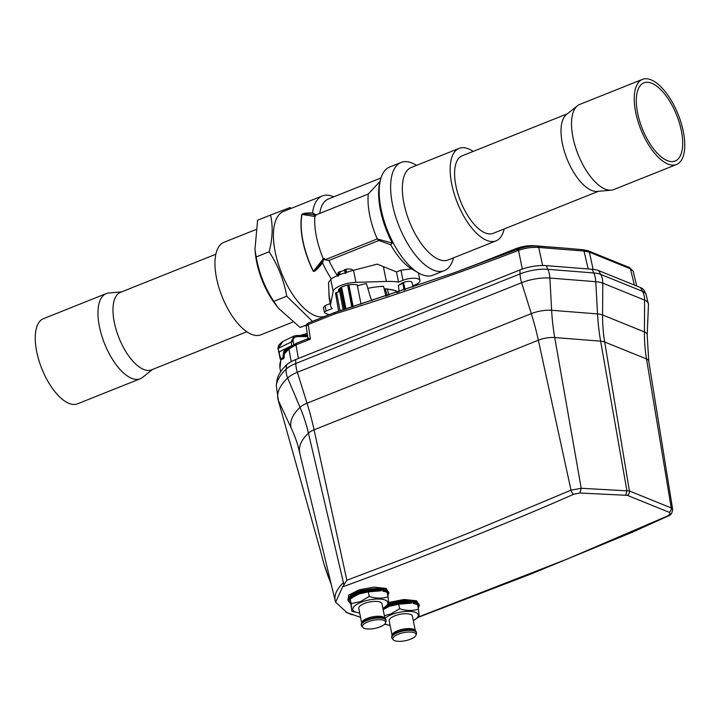 <?xml version="1.0" encoding="UTF-8"?>
<svg xmlns="http://www.w3.org/2000/svg" width="720" height="720" viewBox="0 0 720 720"><rect width="100%" height="100%" fill="white"/><g stroke="black" fill="none" stroke-linecap="round" stroke-linejoin="round"><path stroke-width="1.08" d="M385.911 296.136L383.58 286.335A33.327 11.628 -11.3 0 0 367.803 288.342M402.669 282.672L398.403 285.516L399.141 291.753L397.368 292.347M396.711 292.563L395.505 290.781L396.126 291.042A28.548 9.963 -11.3 0 0 387.342 289.17L388.998 295.119M384.21 288.954A22.545 7.866 168.7 0 1 385.182 289.053L387.45 295.632M385.533 288.765L387.342 289.17M396.027 290.709L385.668 288.675M385.389 293.94L386.388 295.983M306.414 335.538A1.881 0.972 91.7 0 1 306.306 335.151L307.494 335.187M303.075 335.529L307.44 334.836M291.816 345.555L291.123 342.036L294.138 335.961M293.724 344.475L293.157 341.586A1.881 0.711 -11.2 0 0 291.123 342.036L278.316 348.354L282.789 341.523M279.441 352.647L278.784 352.062L287.937 347.544L285.147 349.785L284.157 351.864M291.303 345.888L287.937 347.544A102.339 35.712 168.7 0 0 284.256 351.927L284.148 357.804L282.87 357.732L283.572 351.873L285.426 348.786L285.831 349.092M285.408 351.756L284.166 351.927M344.349 309.483L340.209 288M339.417 288.639A9.45 3.294 168.7 0 0 339.291 289.467L343.17 309.852M372.114 300.636L370.764 298.206L366.363 283.536A42.597 14.868 168.7 0 0 358.38 285.561A10.521 3.672 168.7 0 0 358.065 285.354A10.521 3.672 168.7 0 0 357.543 285.102A10.521 3.672 -11.3 0 0 347.499 285.12A10.521 3.672 -11.3 0 0 338.913 289.179A10.521 3.672 -11.3 0 0 339.147 291.672L336.546 292.5A1.629 0.567 168.7 0 0 335.547 293.247L338.625 311.274M412.74 285.84L414.702 285.057A11.277 3.933 168.7 0 0 419.904 280.467A11.277 3.933 168.7 0 0 402.993 280.305L398.547 282.078A41.337 14.427 168.7 0 0 386.352 281.448L355.932 282.348A16.911 5.904 168.7 0 0 333.162 291.447L330.696 303.687A41.337 14.427 168.7 0 0 330.678 305.811A41.337 14.427 168.7 0 0 332.163 308.601L326.151 310.995A3.762 1.314 168.7 0 0 324.423 312.525A3.762 1.314 168.7 0 0 324.972 313.047L329.112 314.721M402.921 282.726A5.625 1.962 -11.3 0 1 408.663 281.376A5.625 1.962 -11.3 0 1 412.074 282.492L412.992 287.091M330.678 305.811L329.184 298.35L328.527 282.672L330.75 279.387C333.846 276.687 341.442 273.654 353.52 270.288L377.271 264.141L396.522 271.944L398.547 282.078M329.004 314.676L325.404 316.116A56.376 24.732 68.2 0 1 314.847 315.576A56.376 24.732 -111.8 0 1 277.83 262.395A56.376 24.732 -111.8 0 1 283.581 211.419L322.308 195.948A56.376 24.732 -111.8 0 1 332.874 196.488A56.376 24.732 68.2 0 1 333.711 196.857M324.423 312.525L323.415 307.503L325.08 305.631L326.151 310.995M330.228 303.579L325.08 305.631M314.046 216.333L302.031 214.443C301.446 213.903 304.56 213.876 311.373 214.344L316.053 215.028A53.739 23.58 -111.8 0 0 316.035 215.145L315.144 216.459L314.19 214.83A1.125 0.675 -79.7 0 1 314.046 216.333L314.874 216.306A53.739 23.58 68.2 0 0 323.316 258.777L313.506 271.188C314.847 270.468 317.385 267.777 321.111 263.115L323.289 260.361L322.56 262.881A56.376 24.732 68.2 0 0 331.308 278.829M322.56 262.881C317.799 268.848 314.775 271.683 313.488 271.386L313.353 271.071A56.358 24.723 -111.8 0 1 302.031 214.443L301.86 214.497A56.376 24.732 68.2 0 0 313.182 271.143M314.19 214.83L315.549 214.56L312.57 212.904C306.009 212.841 302.436 213.372 301.86 214.497M312.57 212.904A56.376 24.732 -111.8 0 1 322.308 195.948M396.522 271.944L400.968 270.171L411.588 268.902L418.545 272.943A58.248 25.56 68.2 0 0 421.974 274.635A58.248 25.56 68.2 0 0 425.565 275.733A58.248 25.56 -111.8 0 0 432.882 275.202L444.33 270.63A58.248 25.56 -111.8 0 1 433.422 270.063A58.248 25.56 -111.8 0 1 395.172 215.109A58.248 25.56 -111.8 0 1 401.112 162.441A58.248 25.56 -111.8 0 1 412.029 163.008A58.248 25.56 -111.8 0 1 415.449 164.7L416.592 165.357M401.112 162.441L389.664 167.013A58.248 25.56 68.2 0 0 380.826 178.533A58.248 25.56 68.2 0 0 387.54 230.589A58.248 25.56 68.2 0 0 418.545 272.943M316.044 215.028A53.739 23.58 -111.8 0 1 316.062 214.884L368.28 194.022L379.998 181.413A56.277 24.696 68.2 0 0 392.319 243.09L390.726 244.755A51.3 22.509 -111.8 0 0 411.588 268.902M338.553 275.94L339.696 271.719L338.418 272.286A7.659 2.673 -11.3 0 0 337.941 273.15L337.473 275.661A51.3 22.509 68.2 0 1 328.914 260.451L378.9 240.48L390.726 244.755M328.914 260.451L325.035 259.785L377.244 238.923L378.9 240.48M323.622 260.019L324.45 258.426A53.739 23.58 68.2 0 0 325.035 259.785M323.316 258.777L324.45 258.426M321.111 263.115L323.217 260.451M319.698 213.435A51.3 22.509 -111.8 0 1 328.428 198.963L380.997 177.966M361.053 304.2L357.39 285.849A42.597 14.868 -11.3 0 1 358.38 285.561M405.171 289.737L403.749 283.455L402.678 282.843M404.01 290.124L402.894 283.239A42.624 14.877 -11.3 0 1 403.749 283.455M339.147 291.672L339.678 291.501M340.479 287.82L344.637 309.393M338.697 272.115L338.211 276.075M338.418 272.286L337.941 276.237M346.491 272.826L346.131 269.208A7.659 2.673 -11.3 0 1 352.809 270.18L352.971 270.432M346.131 269.208L346.095 272.934M345.762 273.06L344.709 269.712L345.708 269.316M344.709 269.712L344.331 269.946A4.131 1.44 -11.3 0 1 340.272 271.566L339.507 274.833M345.429 273.501L344.331 269.946M339.696 271.719L340.272 271.566M345.231 309.213L340.884 287.559M348.867 284.85L353.187 306.702M352.791 306.828L348.462 284.922M348.03 285.012L352.197 307.008M308.592 322.92A2.259 0.99 -111.8 0 0 308.259 324.477L306.162 326.232C305.766 325.206 306.585 324.099 308.601 322.911L334.638 312.516M334.701 312.498L454.383 272.682L335.043 312.516L334.233 314.1C395.55 295.164 456.57 274.077 517.284 250.848L517.599 249.3L514.971 249.03L477.036 264.159M454.383 272.682L518.913 248.814L518.526 250.398C524.745 248.067 531.468 247.086 538.713 247.455L542.655 265.509M514.971 249.03L515.43 249.039L514.971 249.03C521.892 246.33 528.597 245.241 535.095 245.781L537.669 246.141C531.576 245.709 525.321 246.6 518.913 248.814M565.641 248.202L535.095 245.781A2.259 1.332 -85.5 0 0 535.086 245.781A2.259 1.332 -85.5 0 0 535.077 245.781L531.513 245.664M538.713 247.455L537.669 246.141L565.137 248.157A2.259 1.332 94.5 0 1 565.146 248.166L535.086 245.781M298.404 358.47L295.983 344.871L310.428 339.102L307.026 339.228M334.233 314.1L308.259 324.477L310.428 339.102L307.926 337.995L306.162 326.214M587.835 250.713L589.257 252.108L584.199 251.055L583.137 249.741L588.375 250.875A2.259 1.863 -67.9 0 0 588.276 250.839M628.713 267.291A2.259 1.863 112.1 0 1 630.126 268.677L633.159 271.143L629.289 267.48M286.596 364.86A109.575 38.241 168.7 0 0 276.858 381.096L276.318 385.56A110.988 38.736 168.7 0 1 286.182 369.117L286.596 364.86A24.273 8.469 -11.3 0 1 295.659 359.568L519.939 269.964A24.273 8.469 -11.3 0 1 546.264 265.635L592.155 269.262A24.273 8.469 -11.3 0 1 598.698 270.621L640.521 287.577A24.273 8.469 -11.3 0 1 643.725 290.007L645.93 293.913A25.677 8.964 168.7 0 0 642.546 291.357L600.714 274.392A25.677 8.964 168.7 0 0 593.802 272.961L547.902 269.325A25.677 8.964 168.7 0 0 520.056 273.915L295.776 363.51A25.677 8.964 168.7 0 0 286.182 369.117A18.792 15.453 -133.8 0 0 287.649 377.982A26.028 9.081 -11.3 0 1 297.369 372.303L521.64 282.708A26.028 9.081 -11.3 0 1 549.873 278.055A18.792 11.106 -85.5 0 0 549.369 274.041A18.792 11.106 -85.5 0 0 547.902 269.325L546.264 265.635M592.155 269.262L593.802 272.961A18.792 11.106 94.5 0 1 595.269 277.677A18.792 11.106 94.5 0 1 595.773 281.691L597.528 313.92L551.637 310.284L549.873 278.055L595.773 281.691A26.028 9.081 -11.3 0 1 602.775 283.14L644.607 300.105L644.409 331.92A150.327 124.479 -67.9 0 0 646.515 358.965L671.247 507.942A3.762 3.114 112.1 0 1 669.204 512.316L627.381 495.36L579.897 493.011L573.75 494.235A3.762 1.602 -114.1 0 1 571.014 490.158L469.44 532.719L405.099 558.189L346.851 580.239L342.603 586.854L335.628 602.253A94.716 33.057 -11.3 0 1 335.223 600.921L297.945 445.725A150.327 140.796 -16.8 0 0 291.213 428.094L278.226 400.212L321.237 553.626A225.486 211.194 -16.8 0 0 324.252 564.777A225.486 211.194 -16.8 0 0 330.102 581.445L331.254 584.316M419.139 616.725L567.567 558.9L667.314 516.078A3.762 1.53 63.7 0 0 668.043 516.105L631.953 532.35L531.081 573.948L418.392 617.283M360.54 617.346L349.209 613.422M352.341 614.754A94.716 33.057 -11.3 0 1 345.843 612.108M335.223 600.921A94.716 33.057 -11.3 0 1 343.413 582.669L308.448 433.125A15.093 5.265 -11.3 0 1 314.082 429.831A150.327 65.961 68.2 0 0 307.026 403.227A18.747 6.543 168.7 0 0 300.024 407.322A104.058 36.315 168.7 0 0 291.213 428.094M351.495 614.421L346.869 612.549L335.628 602.253L335.277 600.795A94.077 32.832 -11.3 0 1 343.413 582.669L343.935 584.892M346.869 612.54L348.66 613.197M573.75 494.235C544.644 507.096 518.022 518.274 466.353 539.136C412.506 560.682 371.25 576.585 342.603 586.854M669.204 512.316C670.725 513.189 670.095 514.44 667.314 516.078M388.746 602.433L404.172 599.481L416.619 600.768L419.274 605.871M348.093 600.318L348.588 595.152L359.037 589.86L374.13 587.115L386.181 588.42L388.836 593.532M519.939 269.964L520.056 273.915A18.792 8.244 68.2 0 0 520.632 278.775A18.792 8.244 68.2 0 0 521.64 282.708L531.297 313.632A150.327 65.961 -111.8 0 1 538.353 340.227L571.014 490.158L581.22 488.277L629.424 490.977L604.692 342.009A150.327 124.479 112.1 0 1 602.577 314.964A18.747 6.543 168.7 0 0 597.528 313.92A150.327 88.812 -85.5 0 0 600.624 341.163A15.093 5.265 -11.3 0 1 604.692 342.009L646.515 358.965A15.093 5.265 -11.3 0 1 648.738 361.107L647.19 335.052A18.747 6.543 168.7 0 0 644.409 331.92L602.577 314.964L602.775 283.14A18.792 15.561 -67.9 0 0 602.406 279.153A18.792 15.561 -67.9 0 0 600.714 274.392L598.698 270.621M627.381 495.36A3.762 3.114 -67.9 0 0 629.424 490.977L671.247 507.942L672.66 509.373L648.738 361.107M625.815 495.108L626.868 490.509L600.624 341.163L554.724 337.536A150.327 88.812 94.5 0 1 551.637 310.284A18.747 6.543 168.7 0 0 531.297 313.632L307.026 403.227L297.369 372.303A18.792 8.244 68.2 0 1 295.776 363.51L295.659 359.568M419.166 604.647L416.115 601.686L403.884 600.462L388.809 603.414M413.298 620.64A17.847 6.228 168.7 0 0 414.945 619.65L419.184 616.689L418.473 609.111C412.605 611.019 406.332 610.911 399.663 608.769L398.754 604.215L411.642 603.135A17.847 6.228 168.7 0 0 389.781 605.988A17.847 6.228 168.7 0 0 384.885 608.481L383.148 609.651M398.754 604.215L389.385 606.294L383.238 609.588M413.163 603.441L417.564 604.557L418.473 609.111M399.663 608.769L390.915 613.926L384.354 615.69M384.615 624.24L388.188 624.996A17.847 6.228 168.7 0 0 390.078 625.275M414.945 619.65A17.847 6.228 168.7 0 0 413.64 611.829A17.847 6.228 168.7 0 0 391.5 614.628A17.847 6.228 168.7 0 0 384.993 618.372M384.948 623.889A17.847 6.228 168.7 0 0 388.188 624.996M392.058 635.175L389.169 620.703A11.835 4.131 -11.3 0 1 397.188 615.015A11.835 4.131 -11.3 0 1 410.652 614.439A11.835 4.131 -11.3 0 1 412.389 616.068L415.278 630.54M415.989 631.395L414.999 630.207A11.835 4.131 168.7 0 0 413.622 629.289A11.835 4.131 168.7 0 0 401.211 629.577A11.835 4.131 168.7 0 0 392.184 634.761L391.734 636.237A12.591 4.392 -11.3 0 1 401.328 630.729A12.591 4.392 -11.3 0 1 414.531 630.423A12.591 4.392 -11.3 0 1 415.989 631.395A12.591 4.392 -11.3 0 1 416.367 632.151L416.502 632.844A12.591 4.392 168.7 0 0 414.666 631.107A12.591 4.392 168.7 0 0 400.347 631.719A12.591 4.392 168.7 0 0 391.815 637.776A12.591 4.392 168.7 0 0 392.193 638.532L393.183 639.72A11.835 4.131 168.7 0 0 394.56 640.638A11.835 4.131 168.7 0 0 406.971 640.35A11.835 4.131 168.7 0 0 415.989 635.166A11.835 4.131 168.7 0 0 414.315 632.745A11.835 4.131 168.7 0 0 399.825 633.636A11.835 4.131 168.7 0 0 393.183 639.72M391.815 637.776L391.671 637.083A12.591 4.392 -11.3 0 1 391.734 636.237M415.989 635.166L416.448 633.69A12.591 4.392 168.7 0 0 416.502 632.844M388.719 592.308L385.677 589.347L361.899 590.013L351.225 594.369L347.832 599.229L348.237 600.894A20.682 7.218 168.7 0 1 362.106 590.895A20.682 7.218 168.7 0 1 385.758 589.851A20.682 7.218 168.7 0 1 388.8 592.785L388.719 592.299M382.878 608.301A17.847 6.228 168.7 0 0 384.516 607.32L388.764 604.35L388.053 596.781C382.185 598.689 375.912 598.572 369.243 596.439L368.325 591.885L381.222 590.805A17.847 6.228 168.7 0 0 359.352 593.658A17.847 6.228 168.7 0 0 354.465 596.151L350.226 599.112L351.846 611.244L357.768 612.666A17.847 6.228 168.7 0 0 359.658 612.945M368.325 591.885L358.965 593.955L352.818 597.258M382.743 591.102L387.144 592.227L388.053 596.781M369.243 596.439L360.495 601.596L351.135 603.666L350.226 599.112M351.135 603.666L351.846 611.244M384.516 607.32A17.847 6.228 168.7 0 0 383.22 599.49A17.847 6.228 168.7 0 0 361.08 602.289A17.847 6.228 168.7 0 0 357.768 612.666M361.638 622.836L358.749 608.373A11.835 4.131 -11.3 0 1 366.768 602.676A11.835 4.131 -11.3 0 1 380.232 602.1A11.835 4.131 -11.3 0 1 381.969 603.729L384.858 618.201M385.569 619.056L384.579 617.868A11.835 4.131 168.7 0 0 383.202 616.959A11.835 4.131 168.7 0 0 370.791 617.238A11.835 4.131 168.7 0 0 361.764 622.422L361.314 623.907A12.591 4.392 -11.3 0 1 370.908 618.39A12.591 4.392 -11.3 0 1 384.102 618.084A12.591 4.392 -11.3 0 1 385.569 619.056A12.591 4.392 -11.3 0 1 385.947 619.812L386.082 620.505A12.591 4.392 168.7 0 0 384.246 618.777A12.591 4.392 168.7 0 0 369.927 619.389A12.591 4.392 168.7 0 0 361.395 625.437A12.591 4.392 168.7 0 0 361.764 626.202L362.763 627.39A11.835 4.131 168.7 0 0 364.131 628.299A11.835 4.131 168.7 0 0 376.551 628.011A11.835 4.131 168.7 0 0 385.569 622.827A11.835 4.131 168.7 0 0 383.895 620.406A11.835 4.131 168.7 0 0 369.405 621.297A11.835 4.131 168.7 0 0 362.763 627.39M361.395 625.437L361.251 624.753A12.591 4.392 -11.3 0 1 361.314 623.907M385.569 622.827L386.028 621.351A12.591 4.392 168.7 0 0 386.082 620.505M453.546 257.841L453.168 259.11A58.248 25.56 -111.8 0 1 444.33 270.63M504.153 228.969A49.797 21.852 -111.8 0 1 496.08 240.849L448.254 259.956A49.797 21.852 -111.8 0 1 438.921 259.479A49.797 21.852 -111.8 0 1 406.233 212.499A49.797 21.852 -111.8 0 1 411.3 167.472L459.126 148.365A49.797 21.852 -111.8 0 1 468.459 148.851A49.797 21.852 -111.8 0 1 473.166 151.416M496.08 240.849A49.797 21.852 -111.8 0 1 486.747 240.372A49.797 21.852 -111.8 0 1 454.059 193.392A49.797 21.852 -111.8 0 1 459.126 148.365M598.392 191.313L493.092 233.379A41.751 18.324 -111.8 0 1 455.913 185.814A41.751 18.324 -111.8 0 1 462.114 155.835L567.414 113.769M577.467 105.768L566.433 114.543A41.751 18.324 68.2 0 0 562.329 143.298A41.751 18.324 68.2 0 0 597.15 191.421L611.199 190.188A45.846 20.115 -111.8 0 1 572.958 137.34A45.846 20.115 -111.8 0 1 577.467 105.768A45.846 20.115 -111.8 0 1 579.762 104.418L642.483 79.362A45.846 20.115 68.2 0 0 635.679 112.284A45.846 20.115 68.2 0 0 676.503 164.52A45.846 20.115 68.2 0 0 683.316 131.598A45.846 20.115 68.2 0 0 642.483 79.362M676.503 164.52L613.782 189.576A45.846 20.115 -111.8 0 1 611.199 190.188M681.363 130.806A42.093 18.468 -111.8 0 1 675.117 161.028A42.093 18.468 -111.8 0 1 637.632 113.076A42.093 18.468 -111.8 0 1 643.878 82.854A42.093 18.468 -111.8 0 1 681.363 130.806M392.319 243.09L377.244 238.923A53.739 23.58 68.2 0 1 368.28 194.022M314.892 215.613L315.756 214.731M291.294 208.332L290.106 207.558L270.522 215.064C273.096 226.089 272.637 238.329 269.127 251.784C278.037 265.374 283.905 280.188 286.74 296.208L312.462 321.372M306.234 325.17L300.096 327.483L278.343 308.16L273.798 301.374C264.888 287.793 259.02 272.988 256.185 256.95L269.127 251.784M256.185 256.95L254.952 249.525L257.58 220.23L270.522 215.064M273.798 301.374L286.74 296.208M300.096 327.483L306.288 325.017M278.343 308.16L275.238 304.074A49.797 21.852 -111.8 0 1 256.671 262.044A49.797 21.852 -111.8 0 1 255.519 254.718L254.952 249.525M292.518 322.173L260.874 334.818A49.797 21.852 -111.8 0 1 216.522 278.082A49.797 21.852 -111.8 0 1 223.92 242.334L255.6 229.68M246.834 331.767L151.47 369.864A41.751 18.324 -111.8 0 1 114.291 322.29A41.751 18.324 -111.8 0 1 120.492 292.32L215.847 254.223M121.608 291.87L108.801 292.995A45.846 20.115 68.2 0 0 106.218 293.607A45.846 20.115 68.2 0 0 99.405 326.529A45.846 20.115 68.2 0 0 140.238 378.765A45.846 20.115 68.2 0 0 142.533 377.424L152.586 369.414M140.238 378.765L77.517 403.821A45.846 20.115 -111.8 0 1 36.684 351.585A45.846 20.115 -111.8 0 1 43.497 318.663L106.218 293.607M280.269 359.208L278.046 348.498L280.647 358.83L281.295 359.415L280.647 358.83L282.87 357.732M285.147 349.785L284.184 351.891L284.148 357.804A104.868 36.603 -11.3 0 0 283.32 358.902L281.295 359.415M293.157 341.586C292.851 338.544 294.273 336.888 297.414 336.609A1.881 0.882 -89.9 0 0 296.631 335.511M307.548 335.538L296.613 335.511A1.881 0.882 -89.9 0 0 296.604 335.511L293.625 336.186L282.726 341.55M385.2 289.035L384.903 291.906M383.418 266.778L386.352 281.448M353.52 270.288L355.932 282.348M330.75 279.387L333.162 291.447M400.968 270.171L402.993 280.305M398.403 285.516L402.885 283.176M340.047 310.833L336.546 292.5M351.819 307.134L347.634 285.093L351.819 307.134M341.613 287.154L346.005 308.961M565.128 248.157A2.259 1.332 94.5 0 1 565.137 248.157L582.921 249.723A2.259 1.332 94.5 0 1 583.992 251.037L538.992 247.482A2.259 1.332 -85.5 0 0 537.912 246.159M588.195 268.947L583.992 251.037M522.324 269.082L518.526 250.398L517.284 250.848M291.204 361.638L288.936 348.993L295.983 344.871A2.259 0.99 -111.8 0 1 296.316 343.314L289.395 347.409A2.259 1.854 46 0 0 288.936 348.993A103.248 36.036 -11.3 0 0 284.274 354.249M280.629 371.808L279.972 367.965A103.248 36.036 -11.3 0 1 281.223 359.424M593.109 269.352L589.392 252.162A2.259 1.863 -67.9 0 0 588.384 250.875L629.478 267.543M589.392 252.162L630.126 268.677M629.055 267.435L630.477 268.821L634.365 285.084M640.521 287.577L642.546 291.357A18.792 15.561 112.1 0 1 644.229 296.118A18.792 15.561 112.1 0 1 644.607 300.105A26.028 9.081 -11.3 0 1 648.468 304.452L645.93 293.913M278.226 400.212A111.33 38.853 -11.3 0 1 287.649 377.982L300.024 407.322A150.327 123.597 -133.8 0 1 308.448 433.125A100.404 35.037 -11.3 0 0 299.763 452.475M331.326 584.631L330.453 582.453A95.967 33.489 -11.3 0 1 330.102 581.445M346.851 580.239L314.082 429.831L538.353 340.227A15.093 5.265 -11.3 0 1 554.724 337.536L581.22 488.277L579.897 493.011M416.115 601.686L416.619 600.768M419.157 604.638L419.238 605.133A20.682 7.218 168.7 0 0 416.196 602.199A20.682 7.218 168.7 0 0 388.341 604.674M418.23 607.896A19.935 6.957 168.7 0 0 415.71 603.117A19.935 6.957 168.7 0 0 382.932 608.562M385.677 589.347L386.181 588.42M387.81 595.53A19.935 6.957 168.7 0 0 385.263 590.769A19.935 6.957 168.7 0 0 359.73 592.668A19.935 6.957 168.7 0 0 350.478 603.252M328.806 294.255L330.696 303.687M307.71 336.627L297.414 336.609M396.144 290.907L396.774 292.545M385.614 294.894L386.217 296.037M384.804 291.474L385.029 289.287M418.5 273.465L419.058 273.24M418.383 272.853L419.904 280.467M379.98 181.422L380.826 178.533M402.687 282.663L403.164 282.789M357.705 285.174L357.822 285.723M454.536 272.628L479.502 263.178M528.939 245.772L521.532 246.933L515.007 249.012L484.551 261.162M279.972 367.965L280.899 359.442M284.265 353.277L289.395 347.409M307.899 337.896L307.287 338.931L296.325 343.305M583.164 249.741L588.222 250.812M633.159 271.152L636.723 286.038M278.415 400.896L276.318 385.56M647.19 335.052L648.468 304.452M324.252 564.777L330.453 582.453M668.043 516.105C670.788 515.223 672.327 512.973 672.66 509.373M419.238 605.133L418.311 608.274M388.8 592.785L387.882 595.908M350.514 603.558L348.237 600.894M307.242 333.486L299.736 335.52M281.916 341.991L278.595 345.303L277.929 348.696"/></g></svg>
